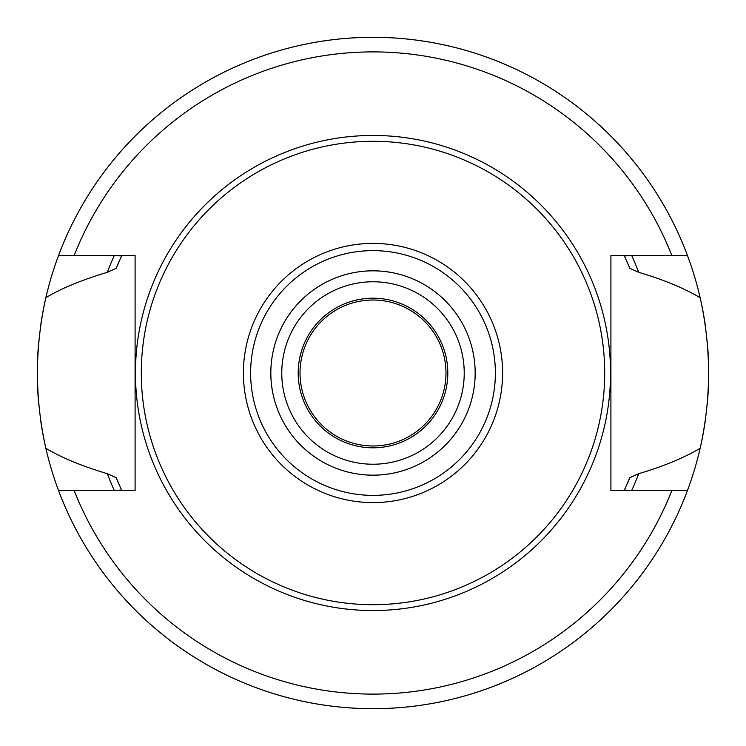 <?xml version="1.0" encoding="UTF-8"?>
<svg xmlns="http://www.w3.org/2000/svg" width="746" height="746" viewBox="0 0 746 746"><rect width="100%" height="100%" fill="white"/><g stroke="black" fill="none" stroke-linecap="round" stroke-linejoin="round"><path stroke-width="1.12" d="M74.162 490.495L135.091 490.495L135.091 255.505L58.533 255.505A335.7 335.7 0 0 1 687.467 255.505L610.909 255.505L610.909 490.495L687.467 490.495A335.7 335.7 0 0 1 58.533 490.495L74.162 490.495A321.106 321.106 0 0 0 671.838 490.495M110.128 490.495L121.626 490.113L116.208 477.71L107.312 473.682C81.901 466.101 61.414 457.634 45.851 448.29C34.652 398.103 34.652 347.906 45.851 297.71C60.902 288.581 81.389 280.114 107.312 272.318L116.208 268.29L121.626 255.887L110.128 255.505M635.872 255.505L624.374 255.887L629.792 268.29L638.688 272.318C663.315 279.582 683.802 288.04 700.149 297.71C711.348 347.906 711.348 398.103 700.149 448.29C683.737 457.988 663.25 466.446 638.688 473.682L629.792 477.71L624.374 490.113L635.872 490.495M638.688 473.682A284.123 284.123 0 0 1 631.703 490.476M114.297 490.476A284.123 284.123 0 0 1 107.312 473.682M116.208 477.71A277.316 277.316 0 0 0 118.884 484.051A277.316 277.316 0 0 1 116.208 477.71M120.311 487.241A277.316 277.316 0 0 0 121.803 490.495A277.316 277.316 0 0 1 120.311 487.241M624.197 490.495A277.316 277.316 0 0 0 625.763 487.091A277.316 277.316 0 0 1 624.197 490.495M627.078 484.135A277.316 277.316 0 0 0 629.792 477.71A277.316 277.316 0 0 1 627.078 484.135M629.792 268.29A277.316 277.316 0 0 0 627.069 261.846A277.316 277.316 0 0 1 629.792 268.29M625.763 258.918A277.316 277.316 0 0 0 624.197 255.505A277.316 277.316 0 0 1 625.763 258.918M121.803 255.505A277.316 277.316 0 0 0 120.274 258.825A277.316 277.316 0 0 1 121.803 255.505M118.912 261.902A277.316 277.316 0 0 0 116.208 268.29A277.316 277.316 0 0 1 118.912 261.902M107.312 272.318A284.123 284.123 0 0 1 114.297 255.524M631.703 255.524A284.123 284.123 0 0 1 638.688 272.318M700.149 297.71A335.7 335.7 0 0 1 705.38 325.918A335.7 335.7 0 0 0 40.62 325.918A335.7 335.7 0 0 1 45.851 297.71M45.851 448.29A335.7 335.7 0 0 1 40.62 420.082A335.7 335.7 0 0 0 705.38 420.082A335.7 335.7 0 0 1 700.149 448.29M707.18 404.864A335.7 335.7 0 0 0 708.318 389.076A335.7 335.7 0 0 1 707.18 404.864M708.476 385.281A335.7 335.7 0 0 0 708.476 360.747A335.7 335.7 0 0 1 708.476 385.281M708.318 356.933A335.7 335.7 0 0 0 707.189 341.136A335.7 335.7 0 0 1 708.318 356.933M38.811 341.136A335.7 335.7 0 0 0 37.682 356.933A335.7 335.7 0 0 1 38.811 341.136M37.524 360.766A335.7 335.7 0 0 0 37.524 385.3A335.7 335.7 0 0 1 37.524 360.766M37.682 389.076A335.7 335.7 0 0 0 38.82 404.864A335.7 335.7 0 0 1 37.682 389.076M373 300.023A72.977 72.977 0 0 1 445.977 373A72.977 72.977 0 0 1 373 445.977A72.977 72.977 0 0 1 300.023 373A72.977 72.977 0 0 1 373 300.023M373 298.195A74.805 74.805 0 0 1 447.805 373A74.805 74.805 0 0 1 373 447.805A74.805 74.805 0 0 1 298.195 373A74.805 74.805 0 0 1 373 298.195M373 464.226A91.226 91.226 0 0 0 464.226 373A91.226 91.226 0 0 0 373 281.774A91.226 91.226 0 0 0 281.774 373A91.226 91.226 0 0 0 373 464.226A91.226 91.226 0 0 0 464.226 373A91.226 91.226 0 0 0 373 281.774M373 141.292A231.708 231.708 0 0 1 604.708 373A231.708 231.708 0 0 1 373 604.708A231.708 231.708 0 0 1 141.292 373A231.708 231.708 0 0 1 373 141.292M373 135.455A237.545 237.545 0 0 1 610.545 373A237.545 237.545 0 0 1 373 610.545A237.545 237.545 0 0 1 135.455 373A237.545 237.545 0 0 1 373 135.455M671.838 255.505A321.106 321.106 0 0 0 74.162 255.505M373 475.174A102.174 102.174 0 0 0 475.174 373A102.174 102.174 0 0 0 373 270.826A102.174 102.174 0 0 0 270.826 373A102.174 102.174 0 0 0 373 475.174M373 250.628A122.372 122.372 0 0 0 250.628 373A122.372 122.372 0 0 0 373 495.372A122.372 122.372 0 0 0 495.372 373A122.372 122.372 0 0 0 373 250.628M373 243.401A129.599 129.599 0 0 0 243.401 373A129.599 129.599 0 0 0 373 502.599A129.599 129.599 0 0 0 502.599 373A129.599 129.599 0 0 0 373 243.401"/></g></svg>
